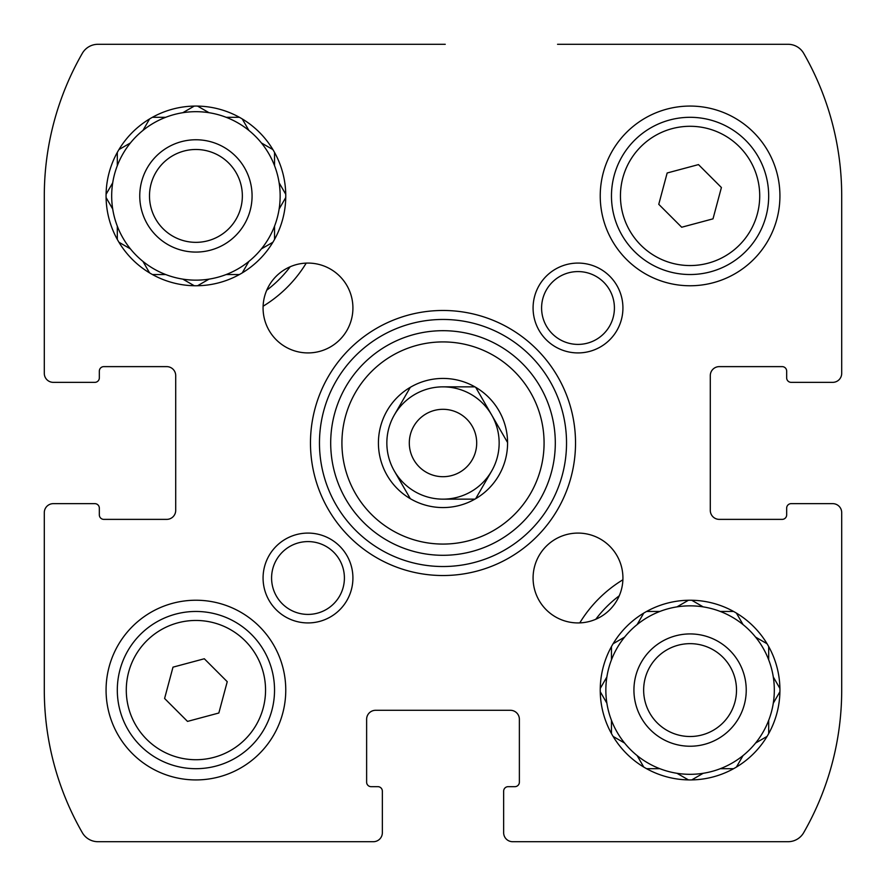 <?xml version="1.0" encoding="UTF-8"?>
<svg xmlns="http://www.w3.org/2000/svg" width="886" height="886" viewBox="0 0 886 886"><rect width="100%" height="100%" fill="white"/><g stroke="black" fill="none" stroke-linecap="round" stroke-linejoin="round"><path stroke-width="1.33" d="M827.103 503.647L832.718 503.647A8.982 8.982 0 0 1 841.7 512.629L841.7 690.083A286.388 286.388 0 0 1 803.68 832.674A17.975 17.975 0 0 1 788.097 841.7L512.629 841.7A8.982 8.982 0 0 1 503.647 832.718L503.647 827.103M557.56 44.3L788.097 44.3A17.975 17.975 0 0 1 803.68 53.326A286.388 286.388 0 0 1 841.7 195.917L841.7 373.371A8.982 8.982 0 0 1 832.718 382.353L827.103 382.353M58.897 382.353L53.282 382.353A8.982 8.982 0 0 1 44.3 373.371L44.3 195.917A286.388 286.388 0 0 1 82.32 53.326A17.975 17.975 0 0 1 97.903 44.3L445.248 44.3M382.353 827.103L382.353 832.718A8.982 8.982 0 0 1 373.371 841.7L97.903 841.7A17.975 17.975 0 0 1 82.32 832.674A286.388 286.388 0 0 1 44.3 690.083L44.3 512.629A8.982 8.982 0 0 1 53.282 503.647L58.897 503.647M832.718 503.647L791.165 503.647L832.718 503.647M786.668 371.123L786.668 377.857L786.668 371.123A4.496 4.496 0 0 0 782.172 366.627L719.277 366.627A8.982 8.982 0 0 0 710.295 375.609L710.295 510.391A8.982 8.982 0 0 0 719.277 519.373L782.172 519.373A4.496 4.496 0 0 0 786.668 514.877L786.668 508.143A4.496 4.496 0 0 1 791.165 503.647M791.165 382.353L832.718 382.353L791.165 382.353A4.496 4.496 0 0 1 786.668 377.857M53.282 382.353L94.835 382.353L53.282 382.353M99.332 514.877L99.332 508.143L99.332 514.877A4.496 4.496 0 0 0 103.828 519.373L166.723 519.373A8.982 8.982 0 0 0 175.705 510.391L175.705 375.609A8.982 8.982 0 0 0 166.723 366.627L103.828 366.627A4.496 4.496 0 0 0 99.332 371.123L99.332 377.857A4.496 4.496 0 0 1 94.835 382.353M94.835 503.647L53.282 503.647L94.835 503.647A4.496 4.496 0 0 1 99.332 508.143M382.353 832.718L382.353 791.165L382.353 832.718M514.877 786.668L508.143 786.668L514.877 786.668A4.496 4.496 0 0 0 519.373 782.172L519.373 719.277A8.982 8.982 0 0 0 510.391 710.295L375.609 710.295A8.982 8.982 0 0 0 366.627 719.277L366.627 782.172A4.496 4.496 0 0 0 371.123 786.668L377.857 786.668A4.496 4.496 0 0 1 382.353 791.165M503.647 791.165L503.647 832.718L503.647 791.165A4.496 4.496 0 0 1 508.143 786.668M579.776 622.891A129.157 129.157 0 0 1 622.891 579.776M306.224 263.109A129.157 129.157 0 0 1 263.109 306.224M117.306 239.419L117.306 226.163A84.236 84.236 0 0 1 112.71 209.041L106.087 197.556M118.945 242.255L130.419 248.877A84.236 84.236 0 0 0 142.956 261.414L149.579 272.899M152.425 274.538L165.682 274.538A84.236 84.236 0 0 0 182.804 279.123L194.278 285.746M197.556 285.746L209.041 279.123A84.236 84.236 0 0 0 226.163 274.538L239.419 274.538M242.255 272.899L248.877 261.414A84.236 84.236 0 0 0 261.414 248.877L272.899 242.255M274.538 239.419L274.538 226.163A84.236 84.236 0 0 0 279.123 209.041L285.746 197.556M285.746 194.278L279.123 182.804A84.236 84.236 0 0 0 274.538 165.682L274.538 152.425M272.899 149.579L261.414 142.956A84.236 84.236 0 0 0 248.877 130.419L242.255 118.945L248.877 130.419A84.236 84.236 0 0 0 226.163 117.306L239.419 117.306M197.556 106.087L209.041 112.71A84.236 84.236 0 0 1 226.163 117.306M194.278 106.087L182.804 112.71A84.236 84.236 0 0 0 165.682 117.306L152.425 117.306M149.579 118.945L142.956 130.419A84.236 84.236 0 0 0 130.419 142.956L118.945 149.579L130.419 142.956A84.236 84.236 0 0 0 117.306 165.682L117.306 152.425M106.087 194.278L112.71 182.804A84.236 84.236 0 0 1 117.306 165.682M182.804 279.123A84.236 84.236 0 0 0 209.041 279.123M142.956 261.414A84.236 84.236 0 0 0 165.682 274.538M117.306 227.082L117.306 226.163A84.236 84.236 0 0 0 130.419 248.877M112.71 182.804A84.236 84.236 0 0 0 112.71 209.041M165.682 117.306A84.236 84.236 0 0 0 142.956 130.419L143.41 129.622M209.041 112.71A84.236 84.236 0 0 0 182.804 112.71M274.538 165.682A84.236 84.236 0 0 0 261.414 142.956M279.577 208.243L279.123 209.041A84.236 84.236 0 0 0 279.123 182.804M261.414 248.877A84.236 84.236 0 0 0 274.538 226.163L274.538 227.082M227.082 274.538L226.163 274.538A84.236 84.236 0 0 0 248.877 261.414M195.917 252.078A56.15 56.15 0 0 1 147.286 167.842A56.15 56.15 0 0 1 244.547 167.842A56.15 56.15 0 0 1 195.917 252.078M195.917 242.343A46.426 46.426 0 0 1 155.714 172.704A46.426 46.426 0 0 1 236.13 172.704A46.426 46.426 0 0 1 195.917 242.343M290.209 266.741A117.927 117.927 0 0 1 266.741 290.209M611.462 733.575L611.462 720.318A84.236 84.236 0 0 1 606.877 703.196L600.254 691.722M613.101 736.421L624.586 743.044A84.236 84.236 0 0 0 637.123 755.581L643.745 767.054M646.581 768.694L659.837 768.694A84.236 84.236 0 0 0 676.959 773.29L688.444 779.913M691.722 779.913L703.196 773.29A84.236 84.236 0 0 0 720.318 768.694L733.575 768.694M736.421 767.054L743.044 755.581A84.236 84.236 0 0 0 755.581 743.044L767.054 736.421M768.694 733.575L768.694 720.318A84.236 84.236 0 0 0 773.29 703.196L779.913 691.722M779.913 688.444L773.29 676.959A84.236 84.236 0 0 0 768.694 659.837L768.694 646.581M773.29 703.196A84.236 84.236 0 0 0 755.581 637.123L767.054 643.745L755.581 637.123A84.236 84.236 0 0 0 743.044 624.586L736.421 613.101M733.575 611.462L720.318 611.462A84.236 84.236 0 0 0 703.196 606.877L691.722 600.254M688.444 600.254L676.959 606.877A84.236 84.236 0 0 0 659.837 611.462L646.581 611.462M643.745 613.101L637.123 624.586A84.236 84.236 0 0 0 624.586 637.123L613.101 643.745M611.462 646.581L611.462 659.837A84.236 84.236 0 0 0 606.877 676.959L600.254 688.444M676.959 773.29A84.236 84.236 0 0 0 703.196 773.29L702.41 773.744M637.123 755.581A84.236 84.236 0 0 0 659.837 768.694M611.462 720.318A84.236 84.236 0 0 0 624.586 743.044M606.877 676.959A84.236 84.236 0 0 0 606.877 703.196M624.586 637.123A84.236 84.236 0 0 0 611.462 659.837M659.837 611.462A84.236 84.236 0 0 0 637.123 624.586L637.577 623.788M703.196 606.877A84.236 84.236 0 0 0 676.959 606.877M743.044 624.586A84.236 84.236 0 0 0 720.318 611.462M755.581 743.044A84.236 84.236 0 0 0 768.694 720.318M720.318 768.694A84.236 84.236 0 0 0 743.044 755.581M690.083 746.233A56.15 56.15 0 0 1 641.453 662.008A56.15 56.15 0 0 1 738.714 662.008A56.15 56.15 0 0 1 690.083 746.233M690.083 736.51A46.426 46.426 0 0 1 649.87 666.87A46.426 46.426 0 0 1 730.285 666.87A46.426 46.426 0 0 1 690.083 736.51M595.791 619.259A117.927 117.927 0 0 1 619.259 595.791M507.578 442.535L507.578 443.465A64.578 64.578 0 0 1 475.682 498.696L474.885 499.15A64.578 64.578 0 0 1 411.115 499.15L410.318 498.696A64.578 64.578 0 0 1 378.422 443.465L378.422 442.535A64.578 64.578 0 0 1 410.318 387.304L411.115 386.85A64.578 64.578 0 0 1 474.885 386.85L475.682 387.304A64.578 64.578 0 0 1 507.578 442.535L475.682 387.304L507.578 442.535M474.885 499.15L443 499.15A56.15 56.15 0 0 1 394.37 471.075L410.318 498.696L394.37 471.075A56.15 56.15 0 0 1 394.37 414.925L410.318 387.304L394.37 414.925A56.15 56.15 0 0 1 443 386.85L474.885 386.85L443 386.85A56.15 56.15 0 0 1 491.63 471.075L475.682 498.696L491.63 471.075A56.15 56.15 0 0 1 443 499.15L474.885 499.15M195.917 106.065A89.851 89.851 0 0 1 273.73 240.837A89.851 89.851 0 0 1 118.104 240.837A89.851 89.851 0 0 1 195.917 106.065M307.996 263.076A44.92 44.92 0 0 1 346.902 330.456A44.92 44.92 0 0 1 269.089 330.456A44.92 44.92 0 0 1 307.996 263.076M578.004 533.084A44.92 44.92 0 0 1 616.911 600.464A44.92 44.92 0 0 1 539.098 600.464A44.92 44.92 0 0 1 578.004 533.084M690.083 600.232A89.851 89.851 0 0 1 767.896 735.003A89.851 89.851 0 0 1 612.27 735.003A89.851 89.851 0 0 1 690.083 600.232M195.917 600.232A89.851 89.851 0 0 1 273.73 735.003A89.851 89.851 0 0 1 118.104 735.003A89.851 89.851 0 0 1 195.917 600.232M690.083 106.065A89.851 89.851 0 0 1 767.896 240.837A89.851 89.851 0 0 1 612.27 240.837A89.851 89.851 0 0 1 690.083 106.065M307.996 533.084A44.92 44.92 0 0 1 346.902 600.464A44.92 44.92 0 0 1 269.089 600.464A44.92 44.92 0 0 1 307.996 533.084M578.004 263.076A44.92 44.92 0 0 1 616.911 330.456A44.92 44.92 0 0 1 539.098 330.456A44.92 44.92 0 0 1 578.004 263.076M443 310.477A132.523 132.523 0 0 1 557.77 509.262A132.523 132.523 0 0 1 328.23 509.262A132.523 132.523 0 0 1 443 310.477M443 319.458A123.542 123.542 0 0 1 549.985 504.765A123.542 123.542 0 0 1 336.015 504.765A123.542 123.542 0 0 1 443 319.458M443 330.688A112.312 112.312 0 0 1 540.261 499.15A112.312 112.312 0 0 1 345.739 499.15A112.312 112.312 0 0 1 443 330.688A112.312 112.312 0 0 1 540.261 499.15A112.312 112.312 0 0 1 345.739 499.15A112.312 112.312 0 0 1 443 330.688M578.004 271.581A36.415 36.415 0 0 1 609.535 326.203A36.415 36.415 0 0 1 546.474 326.203A36.415 36.415 0 0 1 578.004 271.581M307.996 541.59A36.415 36.415 0 0 1 339.526 596.212A36.415 36.415 0 0 1 276.465 596.212A36.415 36.415 0 0 1 307.996 541.59M690.083 117.306A78.621 78.621 0 0 1 758.161 235.222A78.621 78.621 0 0 1 621.994 235.222A78.621 78.621 0 0 1 690.083 117.306A78.621 78.621 0 0 1 758.161 235.222A78.621 78.621 0 0 1 621.994 235.222A78.621 78.621 0 0 1 690.083 117.306M721.403 187.522L698.478 164.597L667.158 172.991L658.763 204.312L681.688 227.237L713.008 218.842L721.403 187.522M195.917 611.462A78.621 78.621 0 0 1 264.006 729.388A78.621 78.621 0 0 1 127.839 729.388A78.621 78.621 0 0 1 195.917 611.462A78.621 78.621 0 0 1 264.006 729.388A78.621 78.621 0 0 1 127.839 729.388A78.621 78.621 0 0 1 195.917 611.462M227.237 681.688L204.312 658.763L172.991 667.158L164.597 698.478L187.522 721.403L218.842 713.008L227.237 681.688M443 409.31A33.69 33.69 0 0 1 472.183 459.845A33.69 33.69 0 0 1 413.817 459.845A33.69 33.69 0 0 1 443 409.31M443 341.918A101.082 101.082 0 0 1 530.537 493.535A101.082 101.082 0 0 1 355.463 493.535A101.082 101.082 0 0 1 443 341.918M690.083 126.288A69.629 69.629 0 0 1 750.387 230.737A69.629 69.629 0 0 1 629.78 230.737A69.629 69.629 0 0 1 690.083 126.288M195.917 620.455A69.629 69.629 0 0 1 256.22 724.903A69.629 69.629 0 0 1 135.613 724.903A69.629 69.629 0 0 1 195.917 620.455"/></g></svg>
